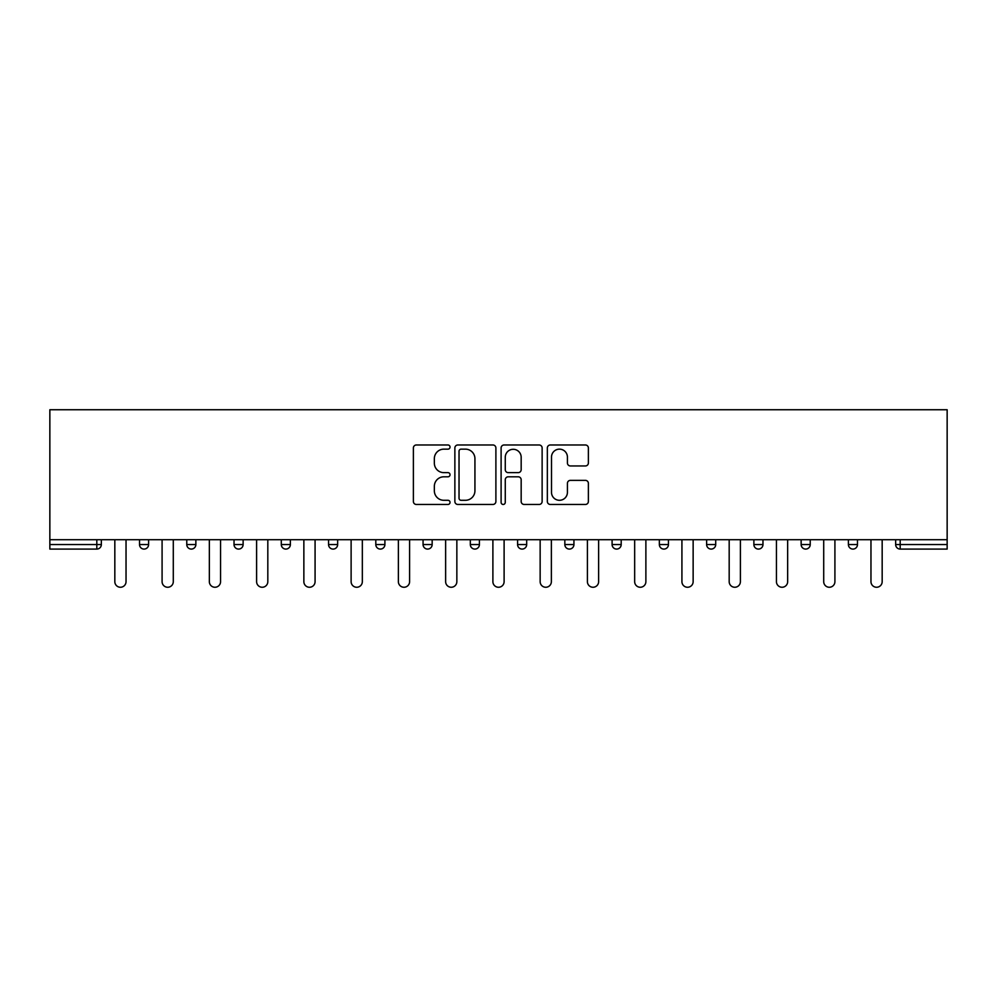 <?xml version="1.0" encoding="UTF-8"?>
<svg xmlns="http://www.w3.org/2000/svg" width="997" height="997" viewBox="0 0 997 997"><rect width="100%" height="100%" fill="white"/><g stroke="black" fill="none" stroke-linecap="round" stroke-linejoin="round"><path stroke-width="1.5" d="M450.033 447.067A2.081 2.081 0 0 0 447.952 444.986L416.36 444.986A2.979 2.979 0 0 0 413.381 447.952L413.381 501.479A2.979 2.979 0 0 0 416.36 504.457L447.952 504.457A2.081 2.081 0 0 0 450.033 502.376A2.081 2.081 0 0 0 447.952 500.295L443.864 500.295A9.521 9.521 0 0 1 434.343 490.773L434.343 486.312A9.521 9.521 0 0 1 443.864 476.803L447.952 476.803A2.081 2.081 0 0 0 450.033 474.722A2.081 2.081 0 0 0 447.952 472.64L443.864 472.64A9.521 9.521 0 0 1 434.343 463.119L434.343 458.657A9.521 9.521 0 0 1 443.864 449.149L447.952 449.149A2.081 2.081 0 0 0 450.033 447.067M585.401 465.948A2.979 2.979 0 0 0 588.38 462.969L588.38 447.952A2.979 2.979 0 0 0 585.401 444.986L550.319 444.986A2.979 2.979 0 0 0 547.341 447.952L547.341 501.479A2.979 2.979 0 0 0 550.319 504.457L585.401 504.457A2.979 2.979 0 0 0 588.38 501.479L588.38 483.346A2.979 2.979 0 0 0 585.401 480.367L570.384 480.367A2.979 2.979 0 0 0 567.418 483.346L567.418 492.344A7.951 7.951 0 0 1 559.454 500.295A7.951 7.951 0 0 1 551.503 492.344L551.503 457.1A7.951 7.951 0 0 1 559.454 449.149A7.951 7.951 0 0 1 567.418 457.1L567.418 462.969A2.979 2.979 0 0 0 570.384 465.948L585.401 465.948M947.15 539.701L49.85 539.701L49.85 409.742L947.15 409.742L947.15 549.085L900.191 549.085A4.549 4.549 0 0 1 895.655 544.549L895.655 539.701M495.895 447.952A2.979 2.979 0 0 0 492.929 444.986L457.835 444.986A2.979 2.979 0 0 0 454.869 447.952L454.869 501.479A2.979 2.979 0 0 0 457.835 504.457L492.929 504.457A2.979 2.979 0 0 0 495.895 501.479L495.895 447.952M504.071 444.986L539.165 444.986A2.979 2.979 0 0 1 542.131 447.952L542.131 501.479A2.979 2.979 0 0 1 539.165 504.457L524.148 504.457A2.979 2.979 0 0 1 521.169 501.479L521.169 479.769A2.979 2.979 0 0 0 518.203 476.803L508.233 476.803A2.979 2.979 0 0 0 505.267 479.769L505.267 502.376A2.081 2.081 0 0 1 503.186 504.457A2.081 2.081 0 0 1 501.105 502.376L501.105 447.952A2.979 2.979 0 0 1 504.071 444.986M96.809 549.085A4.549 4.549 0 0 0 101.345 544.549L96.809 544.549L96.809 549.085A4.549 4.549 0 0 0 101.345 544.549L101.345 539.701L101.345 544.549A4.549 4.549 0 0 1 96.809 549.085L49.85 549.085L49.85 544.549L96.809 544.549L96.809 539.701M49.85 539.701L49.85 544.549M139.518 539.701L139.518 544.549L139.518 539.701M144.066 549.085A4.549 4.549 0 0 1 139.518 544.549A4.549 4.549 0 0 0 144.066 549.085A4.549 4.549 0 0 0 148.603 544.549L148.603 539.701L148.603 544.549A4.549 4.549 0 0 1 144.066 549.085A4.549 4.549 0 0 1 139.518 544.549L148.603 544.549A4.549 4.549 0 0 1 144.066 549.085M186.775 539.701L186.775 544.549L186.775 539.701M195.861 539.701L195.861 544.549L195.861 539.701M234.033 539.701L234.033 544.549L234.033 539.701M243.118 539.701L243.118 544.549L243.118 539.701M281.291 539.701L281.291 544.549L281.291 539.701M290.376 539.701L290.376 544.549L290.376 539.701M328.549 539.701L328.549 544.549L328.549 539.701M337.647 539.701L337.647 544.549L337.647 539.701M384.904 539.701L384.904 544.549L375.807 544.549A4.549 4.549 0 0 0 380.356 549.085A4.549 4.549 0 0 1 375.807 544.549L375.807 539.701M423.064 539.701L423.064 544.549L423.064 539.701M432.162 539.701L432.162 544.549L432.162 539.701M479.42 539.701L479.42 544.549L470.322 544.549A4.549 4.549 0 0 0 474.871 549.085A4.549 4.549 0 0 1 470.322 544.549L470.322 539.701M517.58 539.701L517.58 544.549L517.58 539.701M526.678 539.701L526.678 544.549L526.678 539.701M564.838 539.701L564.838 544.549L564.838 539.701M573.936 539.701L573.936 544.549L573.936 539.701M612.096 539.701L612.096 544.549L612.096 539.701M621.193 539.701L621.193 544.549L621.193 539.701M659.353 539.701L659.353 544.549L659.353 539.701M668.451 539.701L668.451 544.549L668.451 539.701M706.624 539.701L706.624 544.549L706.624 539.701M715.709 539.701L715.709 544.549L715.709 539.701M762.967 539.701L762.967 544.549A4.549 4.549 0 0 1 758.418 549.085A4.549 4.549 0 0 1 753.882 544.549L753.882 539.701M810.225 539.701L810.225 544.549A4.549 4.549 0 0 1 805.676 549.085A4.549 4.549 0 0 1 801.139 544.549L801.139 539.701M857.482 539.701L857.482 544.549A4.549 4.549 0 0 1 852.933 549.085A4.549 4.549 0 0 1 848.397 544.549L848.397 539.701M191.324 549.085A4.549 4.549 0 0 1 186.775 544.549A4.549 4.549 0 0 0 191.324 549.085A4.549 4.549 0 0 0 195.861 544.549A4.549 4.549 0 0 1 191.324 549.085A4.549 4.549 0 0 1 186.775 544.549L195.861 544.549A4.549 4.549 0 0 1 191.324 549.085M238.582 549.085A4.549 4.549 0 0 1 234.033 544.549A4.549 4.549 0 0 0 238.582 549.085A4.549 4.549 0 0 0 243.118 544.549A4.549 4.549 0 0 1 238.582 549.085A4.549 4.549 0 0 1 234.033 544.549L243.118 544.549A4.549 4.549 0 0 1 238.582 549.085M285.84 549.085A4.549 4.549 0 0 1 281.291 544.549A4.549 4.549 0 0 0 285.84 549.085A4.549 4.549 0 0 0 290.376 544.549A4.549 4.549 0 0 1 285.84 549.085A4.549 4.549 0 0 1 281.291 544.549L290.376 544.549A4.549 4.549 0 0 1 285.84 549.085M333.098 549.085A4.549 4.549 0 0 1 328.549 544.549A4.549 4.549 0 0 0 333.098 549.085A4.549 4.549 0 0 0 337.647 544.549A4.549 4.549 0 0 1 333.098 549.085A4.549 4.549 0 0 1 328.549 544.549L337.647 544.549A4.549 4.549 0 0 1 333.098 549.085M380.356 549.085A4.549 4.549 0 0 0 384.904 544.549A4.549 4.549 0 0 1 380.356 549.085A4.549 4.549 0 0 1 375.807 544.549M427.613 549.085A4.549 4.549 0 0 1 423.064 544.549L432.162 544.549A4.549 4.549 0 0 1 427.613 549.085A4.549 4.549 0 0 0 432.162 544.549A4.549 4.549 0 0 1 427.613 549.085M474.871 549.085A4.549 4.549 0 0 0 479.42 544.549A4.549 4.549 0 0 1 474.871 549.085A4.549 4.549 0 0 1 470.322 544.549M522.129 549.085A4.549 4.549 0 0 1 517.58 544.549A4.549 4.549 0 0 0 522.129 549.085A4.549 4.549 0 0 0 526.678 544.549A4.549 4.549 0 0 1 522.129 549.085A4.549 4.549 0 0 1 517.58 544.549L526.678 544.549M569.387 549.085A4.549 4.549 0 0 1 564.838 544.549A4.549 4.549 0 0 0 569.387 549.085A4.549 4.549 0 0 0 573.936 544.549A4.549 4.549 0 0 1 569.387 549.085A4.549 4.549 0 0 1 564.838 544.549L573.936 544.549A4.549 4.549 0 0 1 569.387 549.085M616.645 549.085A4.549 4.549 0 0 1 612.096 544.549L621.193 544.549A4.549 4.549 0 0 1 616.645 549.085A4.549 4.549 0 0 0 621.193 544.549M663.902 549.085A4.549 4.549 0 0 1 659.353 544.549L668.451 544.549A4.549 4.549 0 0 1 663.902 549.085A4.549 4.549 0 0 0 668.451 544.549M711.16 549.085A4.549 4.549 0 0 1 706.624 544.549A4.549 4.549 0 0 0 711.16 549.085A4.549 4.549 0 0 0 715.709 544.549A4.549 4.549 0 0 1 711.16 549.085A4.549 4.549 0 0 1 706.624 544.549L715.709 544.549M461.113 449.149A2.081 2.081 0 0 0 459.031 451.23L459.031 498.213A2.081 2.081 0 0 0 461.113 500.295L465.425 500.295A9.521 9.521 0 0 0 474.933 490.773L474.933 458.657A9.521 9.521 0 0 0 465.425 449.149L461.113 449.149M521.169 457.249A7.951 7.951 0 0 0 513.218 449.298A7.951 7.951 0 0 0 505.267 457.249L505.267 469.662A2.979 2.979 0 0 0 508.233 472.64L518.203 472.64A2.979 2.979 0 0 0 521.169 469.662L521.169 457.249M114.829 539.701L114.829 581.662A5.608 5.608 0 0 0 120.438 587.258A5.608 5.608 0 0 0 126.033 581.662L126.033 539.701M162.087 539.701L162.087 581.662A5.608 5.608 0 0 0 167.695 587.258A5.608 5.608 0 0 0 173.291 581.662L173.291 539.701M209.345 539.701L209.345 581.662A5.608 5.608 0 0 0 214.953 587.258A5.608 5.608 0 0 0 220.561 581.662L220.561 539.701M256.603 539.701L256.603 581.662A5.608 5.608 0 0 0 262.211 587.258A5.608 5.608 0 0 0 267.819 581.662L267.819 539.701M303.861 539.701L303.861 581.662A5.608 5.608 0 0 0 309.469 587.258A5.608 5.608 0 0 0 315.077 581.662L315.077 539.701M351.118 539.701L351.118 581.662A5.608 5.608 0 0 0 356.727 587.258A5.608 5.608 0 0 0 362.335 581.662L362.335 539.701M398.376 539.701L398.376 581.662A5.608 5.608 0 0 0 403.984 587.258A5.608 5.608 0 0 0 409.593 581.662L409.593 539.701M445.634 539.701L445.634 581.662A5.608 5.608 0 0 0 451.242 587.258A5.608 5.608 0 0 0 456.85 581.662L456.85 539.701M492.892 539.701L492.892 581.662A5.608 5.608 0 0 0 498.5 587.258A5.608 5.608 0 0 0 504.108 581.662L504.108 539.701M540.15 539.701L540.15 581.662A5.608 5.608 0 0 0 545.758 587.258A5.608 5.608 0 0 0 551.366 581.662L551.366 539.701M587.407 539.701L587.407 581.662A5.608 5.608 0 0 0 593.016 587.258A5.608 5.608 0 0 0 598.624 581.662L598.624 539.701M634.665 539.701L634.665 581.662A5.608 5.608 0 0 0 640.273 587.258A5.608 5.608 0 0 0 645.882 581.662L645.882 539.701M681.923 539.701L681.923 581.662A5.608 5.608 0 0 0 687.531 587.258A5.608 5.608 0 0 0 693.139 581.662L693.139 539.701M729.181 539.701L729.181 581.662A5.608 5.608 0 0 0 734.789 587.258A5.608 5.608 0 0 0 740.397 581.662L740.397 539.701M776.439 539.701L776.439 581.662A5.608 5.608 0 0 0 782.047 587.258A5.608 5.608 0 0 0 787.655 581.662L787.655 539.701M823.709 539.701L823.709 581.662A5.608 5.608 0 0 0 829.305 587.258A5.608 5.608 0 0 0 834.913 581.662L834.913 539.701M870.967 539.701L870.967 581.662A5.608 5.608 0 0 0 876.562 587.258A5.608 5.608 0 0 0 882.171 581.662L882.171 539.701M900.191 539.701L900.191 544.549L947.15 544.549M895.655 544.549L900.191 544.549L900.191 549.085M758.418 549.085A4.549 4.549 0 0 0 762.967 544.549L753.882 544.549M805.676 549.085A4.549 4.549 0 0 0 810.225 544.549L801.139 544.549M852.933 549.085A4.549 4.549 0 0 0 857.482 544.549L848.397 544.549"/></g></svg>
